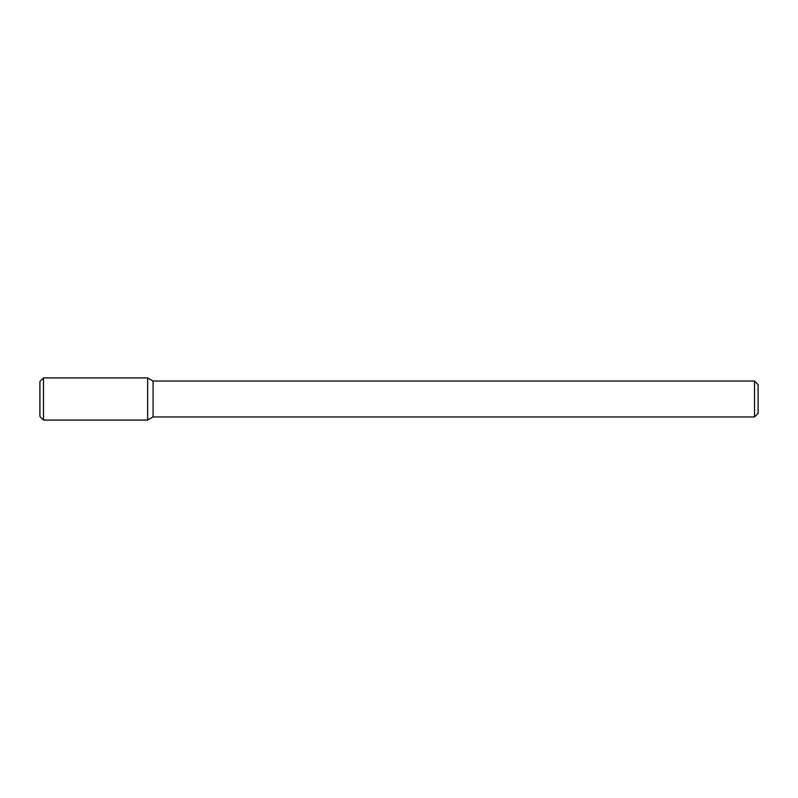 <?xml version="1.0" encoding="UTF-8"?>
<svg xmlns="http://www.w3.org/2000/svg" width="798" height="798" viewBox="0 0 798 798"><rect width="100%" height="100%" fill="white"/><g stroke="black" fill="none" stroke-linecap="round" stroke-linejoin="round"><path stroke-width="1.2" d="M147.63 420.097L147.63 377.903L43.491 377.903L43.491 420.097L147.63 420.097L147.63 377.903L153.076 381.045L153.076 416.955L147.63 420.097M754.509 416.955L754.509 381.045L758.1 384.636L758.1 413.364L754.509 416.955L153.076 416.955M43.491 420.097L39.9 416.506L39.9 381.494L43.491 377.903M754.509 381.045L153.076 381.045"/></g></svg>

